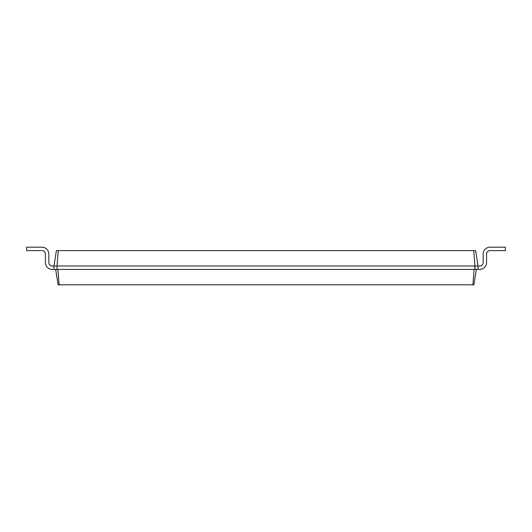 <?xml version="1.0" encoding="UTF-8"?>
<svg xmlns="http://www.w3.org/2000/svg" width="532" height="532" viewBox="0 0 532 532"><rect width="100%" height="100%" fill="white"/><g stroke="black" fill="none" stroke-linecap="round" stroke-linejoin="round"><path stroke-width="0.8" d="M478.042 266L479.751 266A3.418 3.418 0 0 0 483.169 262.582L483.169 254.03A6.843 6.843 0 0 1 490.012 247.187L505.4 247.187L505.4 250.612L490.012 250.612A3.418 3.418 0 0 0 486.587 254.03L486.587 262.582A6.843 6.843 0 0 1 479.751 269.418L478.042 269.418L478.042 266L475.601 250.612L473.746 250.612L474.963 266L478.042 266M58.254 250.612L57.037 266L53.958 266L56.399 250.612L473.746 250.612M52.249 266A3.418 3.418 0 0 1 48.831 262.582A3.418 3.418 0 0 0 52.249 266A3.418 3.418 0 0 1 48.831 262.582A3.418 3.418 0 0 0 52.249 266A3.418 3.418 0 0 1 48.831 262.582A3.418 3.418 0 0 0 52.249 266A3.418 3.418 0 0 1 48.831 262.582A3.418 3.418 0 0 0 52.249 266A3.418 3.418 0 0 1 48.831 262.582A3.418 3.418 0 0 0 52.249 266A3.418 3.418 0 0 1 48.831 262.582A3.418 3.418 0 0 0 52.249 266A3.418 3.418 0 0 1 48.831 262.582A3.418 3.418 0 0 0 52.249 266A3.418 3.418 0 0 1 48.831 262.582A3.418 3.418 0 0 0 52.249 266A3.418 3.418 0 0 1 48.831 262.582A3.418 3.418 0 0 0 52.249 266A3.418 3.418 0 0 1 48.831 262.582A3.418 3.418 0 0 0 52.249 266L53.958 266L53.958 269.418L57.037 269.418L57.037 266L474.963 266L474.963 269.418L478.042 269.418M476.333 269.418L473.892 284.813L58.108 284.813L55.667 269.418M479.751 266A3.418 3.418 0 0 0 483.169 262.582A3.418 3.418 0 0 1 479.751 266A3.418 3.418 0 0 0 483.169 262.582A3.418 3.418 0 0 1 479.751 266A3.418 3.418 0 0 0 483.169 262.582A3.418 3.418 0 0 1 479.751 266A3.418 3.418 0 0 0 483.169 262.582A3.418 3.418 0 0 1 479.751 266A3.418 3.418 0 0 0 483.169 262.582A3.418 3.418 0 0 1 479.751 266A3.418 3.418 0 0 0 483.169 262.582A3.418 3.418 0 0 1 479.751 266A3.418 3.418 0 0 0 483.169 262.582A3.418 3.418 0 0 1 479.751 266A3.418 3.418 0 0 0 483.169 262.582A3.418 3.418 0 0 1 479.751 266A3.418 3.418 0 0 0 483.169 262.582A3.418 3.418 0 0 1 479.751 266A3.418 3.418 0 0 0 483.169 262.582L483.169 254.03M490.012 250.612A3.418 3.418 0 0 0 486.587 254.03A3.418 3.418 0 0 1 490.012 250.612A3.418 3.418 0 0 0 486.587 254.03A3.418 3.418 0 0 1 490.012 250.612A3.418 3.418 0 0 0 486.587 254.03A3.418 3.418 0 0 1 490.012 250.612A3.418 3.418 0 0 0 486.587 254.03A3.418 3.418 0 0 1 490.012 250.612A3.418 3.418 0 0 0 486.587 254.03A3.418 3.418 0 0 1 490.012 250.612A3.418 3.418 0 0 0 486.587 254.03A3.418 3.418 0 0 1 490.012 250.612A3.418 3.418 0 0 0 486.587 254.03A3.418 3.418 0 0 1 490.012 250.612A3.418 3.418 0 0 0 486.587 254.03A3.418 3.418 0 0 1 490.012 250.612A3.418 3.418 0 0 0 486.587 254.03A3.418 3.418 0 0 1 490.012 250.612A3.418 3.418 0 0 0 486.587 254.03L486.587 262.582M57.037 269.418L474.963 269.418M474.105 269.418L472.888 284.813M57.895 269.418L59.112 284.813M48.831 254.03L48.831 262.582L48.831 254.03A6.843 6.843 0 0 0 41.988 247.187L26.6 247.187L26.6 250.612L41.988 250.612A3.418 3.418 0 0 1 45.413 254.03L45.413 262.582A6.843 6.843 0 0 0 52.249 269.418L53.958 269.418M41.988 250.612A3.418 3.418 0 0 1 45.413 254.03A3.418 3.418 0 0 0 41.988 250.612A3.418 3.418 0 0 1 45.413 254.03A3.418 3.418 0 0 0 41.988 250.612A3.418 3.418 0 0 1 45.413 254.03A3.418 3.418 0 0 0 41.988 250.612A3.418 3.418 0 0 1 45.413 254.03A3.418 3.418 0 0 0 41.988 250.612A3.418 3.418 0 0 1 45.413 254.03A3.418 3.418 0 0 0 41.988 250.612A3.418 3.418 0 0 1 45.413 254.03A3.418 3.418 0 0 0 41.988 250.612A3.418 3.418 0 0 1 45.413 254.03A3.418 3.418 0 0 0 41.988 250.612A3.418 3.418 0 0 1 45.413 254.03A3.418 3.418 0 0 0 41.988 250.612A3.418 3.418 0 0 1 45.413 254.03A3.418 3.418 0 0 0 41.988 250.612A3.418 3.418 0 0 1 45.413 254.03L45.413 262.582"/></g></svg>
